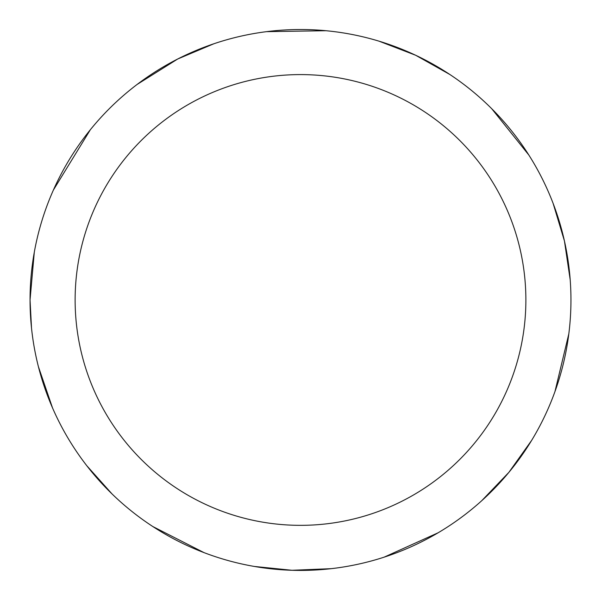 <?xml version="1.0" encoding="UTF-8"?>
<svg xmlns="http://www.w3.org/2000/svg" width="601" height="601" viewBox="0 0 601 601"><rect width="100%" height="100%" fill="white"/><g stroke="black" fill="none" stroke-linecap="round" stroke-linejoin="round"><path stroke-width="0.9" d="M75.125 299.967A225.375 225.375 0 0 1 413.188 104.784A225.375 225.375 0 0 1 413.188 495.149A225.375 225.375 0 0 1 75.125 299.967M34.287 252.285L30.05 299.967A270.45 270.45 0 0 1 435.725 65.749A270.45 270.45 0 0 1 435.725 534.184A270.45 270.45 0 0 1 30.05 299.967L31.507 327.981M38.411 366.693L52.512 407.884M86.799 465.73L111.996 493.902M152.842 526.551L203.979 552.604M254.403 566.458L292.003 570.281L331.181 568.674M384.084 557.18L438.159 532.764M481.769 500.678L508.882 472.356L531.622 440.413M554.963 391.567L568.816 333.878M570.191 279.758L564.437 240.971L553.13 203.423M528.842 155.043L491.746 108.743M449.826 74.479L415.652 55.254L379.058 41.176M325.937 30.719L266.619 31.65M213.851 43.775L177.716 58.996L137.156 84.418M90.338 129.741L53.421 189.991"/></g></svg>
